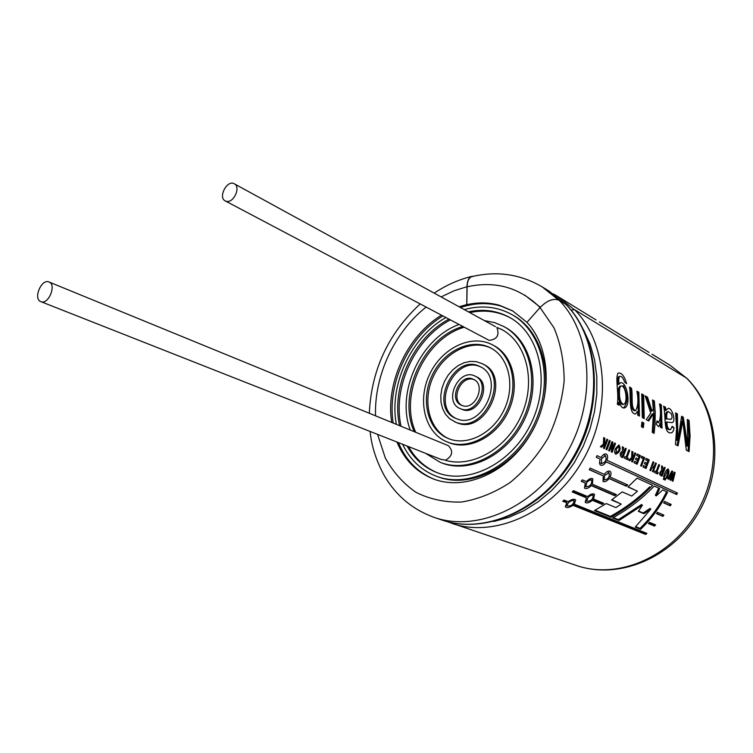 <?xml version="1.0" encoding="UTF-8"?>
<svg xmlns="http://www.w3.org/2000/svg" width="753" height="753" viewBox="0 0 753 753"><rect width="100%" height="100%" fill="white"/><g stroke="black" fill="none" stroke-linecap="round" stroke-linejoin="round"><path stroke-width="1.13" d="M226.135 201.249L225.251 200.9C217.711 197.418 227.199 179.421 234.287 183.788C241.233 186.989 233.402 203.771 226.135 201.249M40.869 301.642L40.85 301.633C32.868 299.007 41.453 278.365 49.011 281.989C56.889 284.634 48.39 305.153 40.869 301.642L441.145 459.452L443.677 459.754C470.663 469.015 506.411 449.362 521.264 415.609C536.418 381.978 526.893 342.813 501.771 329.503L496.839 327.404C499.672 335.076 497.112 339.405 489.168 340.384L225.251 200.9M49.011 281.989L448.327 445.654C453.56 451.141 452.591 456.017 445.399 460.281M234.287 183.788L495.474 326.661M468.714 311.78C483.435 308.721 497.084 310.603 509.659 317.455C539.826 333.861 550.81 381.837 531.618 422.339C512.793 463.02 468.903 485.29 436.975 472.62L436.156 472.3C423.666 467.133 413.971 458.379 407.072 446.021M399.608 425.68C390.751 386.713 413.425 337.749 448.92 319.187M464.582 309.53C481.487 304.937 497.178 306.584 511.673 314.462C542.979 331.612 554.377 381.498 534.404 423.647C514.807 465.966 469.185 489.158 435.978 476.084L434.858 475.642C420.466 469.608 409.707 459.142 402.582 444.242M396.332 424.344C388.859 385.103 411.016 337.306 445.823 317.55M437.709 472.893L437.615 472.856C425.134 467.698 415.44 458.944 408.54 446.595M401.067 426.283C392.2 387.353 414.847 338.455 450.313 319.931M470.098 312.542C484.518 309.539 497.931 311.3 510.327 317.841M511.673 314.462L513.028 315.234C544.315 332.365 555.714 382.204 535.778 424.287C516.21 466.549 470.625 489.695 437.437 476.63L435.978 476.084M414.272 431.695C397.208 394.666 423.431 337.786 462.737 326.501M485.101 320.731L494.721 322.661L503.71 326.473C530.441 340.704 540.165 382.901 523.307 418.452C506.788 454.153 468.15 473.703 440.11 462.276L425.52 453.287M410.272 430.057C395.833 392.332 420.842 338.163 458.982 324.515M496.839 327.404L502.449 329.88M503.71 326.473L505.075 327.226C531.787 341.448 541.52 383.597 524.69 419.101C508.19 454.756 469.58 474.258 441.559 462.85L441.512 462.831M449.165 438.877L448.148 438.472C427.61 430.048 420.325 400.135 431.987 375.681C443.31 351.058 470.945 337.504 490.57 347.895C508.717 357.101 515.466 385.122 504.529 408.879C493.817 432.74 468.15 446.284 449.165 438.877M447.866 442.218L446.934 441.842C424.833 432.853 417.011 400.747 429.521 374.523C441.653 348.131 471.331 333.579 492.387 344.799C511.786 354.71 518.977 384.745 507.202 410.197C495.672 435.752 468.159 450.19 447.866 442.218M448.873 438.764C428.834 429.954 421.925 400.464 433.408 376.349C444.581 352.084 471.66 338.502 491.257 348.262M492.387 344.799L493.761 345.523C513.151 355.425 520.342 385.432 508.586 410.846C497.084 436.373 469.59 450.774 449.306 442.811L446.934 441.842M456.958 418.866L455.866 418.423C428.015 407.486 453.88 352.263 480.113 366.655C505.8 377.667 482.664 429.897 456.958 418.866M455.659 422.198L449.522 418.649L445.484 414.197L442.604 408.625L441.013 402.234L440.806 395.353L441.964 388.322L444.43 381.507L448.091 375.248L452.741 369.855L458.172 365.61L464.093 362.739L470.22 361.384L476.225 361.638L481.807 363.501C510.656 375.954 484.527 434.679 455.659 422.198M456.582 418.724C430.114 407.128 454.944 354.108 480.8 367.012M481.807 363.501L483.191 364.198C512.031 376.651 485.939 435.3 457.08 422.819L454.52 421.746M462.144 405.538L461.429 405.246C447.696 399.721 460.516 372.349 473.552 379.361C486.485 384.764 475.087 410.931 462.144 405.538C449.776 399.391 461.589 374.156 474.239 379.728M460.845 408.87L460.008 408.531C442.773 401.641 458.841 367.342 475.162 376.171C491.295 382.957 476.997 415.656 460.845 408.87M475.162 376.171L476.555 376.848C492.688 383.635 478.409 416.287 462.267 409.51L460.008 408.531M415.731 432.297C398.657 395.306 424.843 338.492 464.13 327.235M574.106 309.502L557.747 296.418L596.084 319.94M599.407 321.955L649.077 352.423M637.433 491.182L631.767 496.067L622.204 491.878L611.549 499.992L621.206 504.086L615.954 507.597L606.25 503.55L594.437 510.6L611.041 517.32C627.098 508.35 640.963 497.677 652.625 485.29L637.085 478.127L627.946 486.946L637.433 491.182L628.106 486.796M611.954 499.71L621.206 504.086M670.179 503.983L669.398 505.235L663.76 502.712M670.292 505.847L663.657 502.882L664.513 501.442L671.177 504.425L670.292 505.847L669.398 505.235M654.545 524.446L653.773 525.265L648.719 523.166M572.496 504.604L572.967 505.31C569.268 507.72 566.698 508.19 565.268 506.731L566.877 502.863L562.745 501.216L564.053 500.039L568.176 501.696C571.659 499.211 574.153 498.627 575.678 499.945L574.257 504.143L646.902 533.388L645.688 534.451L572.967 505.31M563.3 500.717L566.228 501.893L566.877 502.863M645.763 532.926L645.057 533.538L572.657 504.472M591.802 499.672L592.366 500.321C589.11 502.929 586.709 503.578 585.175 502.27L586.455 497.874L585.712 496.999L572.581 491.549M592.912 498.307L593.552 499.041L594.541 494.288C592.931 493.253 590.625 494.015 587.651 496.575L573.41 490.645L572.205 491.963L586.455 497.874M602.569 502.797L601.421 503.522L602.155 504.388L603.831 503.324L593.552 499.041M602.155 504.388L592.366 500.321M601.421 503.522L591.905 499.568M662.856 516.398L656.484 513.659L657.463 512.322L663.864 515.09L662.856 516.398L656.691 513.377M654.498 526.083L655.618 524.888L649.472 522.328L648.38 523.551L654.498 526.083L653.773 525.265M585.279 483.04L584.497 488.095C586.192 489.168 588.451 488.349 591.274 485.619L614.768 495.719L616.312 494.542L592.357 484.188L592.865 478.852C591.161 477.91 588.997 478.833 586.371 481.6L582.304 479.849L581.212 481.289L585.279 483.04L581.448 480.979M603.294 475.943L603.021 481.449C604.734 482.278 606.767 481.308 609.121 478.541L626.308 486.212L627.72 484.941L610.062 477.016C611.314 474.23 611.295 472.31 610.005 471.256C608.32 470.587 606.4 471.642 604.245 474.409L590.22 468.121L589.26 469.674L603.294 475.943L589.383 469.496M600.245 459.132C599.181 462.097 599.294 464.102 600.593 465.166C602.344 465.778 604.198 464.686 606.156 461.871L676.693 494.552L677.436 493.055L606.956 460.243C608.019 457.052 607.765 454.963 606.193 453.993C604.518 453.57 602.805 454.737 601.054 457.495L597.054 455.631L596.235 457.278L600.245 459.132L596.263 457.231M619.314 402.206C620.51 406.187 622.138 408.126 624.199 408.013C631.4 406.818 627.315 381.385 620.528 382.693L619.154 384.171C618.477 380.274 618.637 377.686 619.653 376.406C621.545 375.954 623.192 377.846 624.614 382.072L626.618 383.672C624.416 375.963 621.592 372.434 618.147 373.083C614.928 377.639 619.173 393.791 617.309 404.267L619.135 405.236L619.314 402.206L618.157 402.309L618.025 404.643M637.876 411.693L637.687 415.129L639.429 416.061L638.855 392.304L636.925 391.231C638.582 399.834 638.139 406.3 635.607 410.639C630.252 408.926 633.188 395.024 631.466 388.171L629.517 387.08C631.146 395.72 628.294 413.341 635.344 413.999L637.876 411.693L636.727 411.787M644.239 418.621L642.328 417.604L641.735 393.923L643.646 394.986L644.239 418.621M653.416 413.774L652.258 432.391L654.122 433.37L655.035 423.995L655.223 412.38L654.366 401.001L652.512 399.956L653.284 409.105L652.079 411.053L647.505 397.151L645.161 395.843L650.771 413.105L646.206 419.675L648.672 420.983L653.416 413.774L652.286 413.924L647.881 420.56M659.534 403.89C660.965 411.524 660.758 417.717 658.913 422.461L657.03 420.88L656.221 424.231L658.602 426.64L660.55 423.657L660.381 427.233L662.028 428.109L661.35 404.907L659.534 403.89M672.213 426.254L670.603 429.568C668.203 429.587 666.97 427.073 666.894 422.019L671.958 422.668C677.022 421.624 671.121 405.594 667.685 408.738L666.151 410.263L665.445 407.204L663.581 406.159C666.179 415.731 663.092 433.756 670.97 432.862C672.598 432.74 673.606 431.036 673.982 427.742L672.213 426.254M682.802 421.068L686.303 450.172L689.07 451.621L690.077 435.874L689.08 420.438L687.32 419.449L687.809 446.021L683.263 417.181L681.606 416.249L677.907 440.317L677.418 413.915L675.601 412.889L676.57 428.551L675.497 444.534L678.039 445.861L682.802 421.068L681.7 421.304L677.079 445.362M643.326 427.723L641.405 426.725L641.961 422.047L643.871 423.064L643.326 427.723M674.274 472.131L671.234 477.995L672.74 471.378L671.864 470.954L667.807 478.842L668.617 479.219L671.441 473.703L669.897 479.83L670.857 480.292L673.756 474.945L672.156 480.913L672.966 481.299L675.14 472.555L674.274 472.131M664.372 477.195L667.713 470.456C668.193 472.329 667.6 474.823 665.934 477.939L666.734 478.324C669.172 473.788 669.596 470.644 667.996 468.903C666.16 470.004 664.683 472.639 663.562 476.809L664.372 477.195M663.139 470.823L662.565 466.408L661.586 465.928L661.652 470.343C658.837 473.251 658.969 475.162 662.047 476.094L665.191 467.688L664.381 467.293L663.139 470.823L662.103 470.474M663.308 479.237L663.882 477.873L664.541 478.193L663.967 479.548L663.308 479.237M665.718 478.748L665.059 478.437L664.485 479.793L665.144 480.103L665.718 478.748L665.04 478.475M656.974 471.98L659.562 464.94L658.743 464.535L656.155 471.585L654.95 471.011L654.376 472.432L657.604 473.966L658.178 472.555L655.948 471.594L658.178 472.555M653.67 468.14L652.051 467.359L650.724 470.691L649.895 470.296L653.077 461.768L653.905 462.173L652.587 465.919L654.206 466.7L655.524 462.963L656.343 463.368L653.171 471.858L652.352 471.463L653.67 468.14M646.055 468.46L649.255 459.904L646.102 458.361L645.594 459.819L647.909 460.949L647.072 463.293L644.982 462.286L644.436 463.735L646.526 464.742L645.792 466.625L643.542 465.542L642.958 466.982L646.055 468.46M640.624 465.778L643.307 458.709L641.208 457.692L641.716 456.214L644.662 457.655L641.481 466.182L640.624 465.778M637.17 464.224L634.017 462.719L634.6 461.26L636.897 462.361L637.64 460.459L635.504 459.434L636.059 457.975L638.186 459.001L639.043 456.638L636.671 455.48L637.179 454.003L640.408 455.574L637.17 464.224M632.718 456.647L633 451.96L631.871 451.405L631.635 457.608L628.68 460.177L629.856 460.732L633.122 457.749L631.616 461.57L632.482 461.984L635.739 453.297L634.873 452.873L633.951 455.527L632.718 456.647L631.711 456.299M627.023 457.636L629.715 450.35L628.84 449.927L626.148 457.212L624.858 456.591L624.256 458.069L627.72 459.716L628.313 458.248L625.978 457.24L628.313 458.248M622.458 451.395C618.542 452.685 620.519 458.172 622.976 457.457L626.27 448.666L625.385 448.242L624.077 451.932L623.399 447.263L622.336 446.745L622.458 451.395M615.38 448.647L618.919 444.91C621.121 448.91 620.105 452.026 615.869 454.257C614.514 453.438 614.354 451.565 615.38 448.647M612.584 448.854L614.702 443.018L615.549 443.432L612.208 452.318L611.323 451.894L611.775 445.079L609.478 451.009L608.631 450.605L611.982 441.691L612.895 442.133L612.584 448.854L611.587 448.496M606.014 449.362L609.375 440.411L610.297 440.863L606.937 449.805L606.014 449.362M605.026 444.204L603.464 448.148L604.386 448.59L607.756 439.62L606.843 439.178L605.883 441.907L604.584 443.046L604.838 438.199L603.633 437.606L603.445 444.025L600.339 446.651L601.591 447.254L605.026 444.204L603.953 443.837L600.602 446.783M650.837 509.15L635.24 527.1L640.643 529.284C651.599 518.77 660.579 506.402 667.582 492.18L662.631 489.902L656.277 495.898L659.713 488.556L654.216 486.024C642.554 498.373 628.699 509.028 612.65 517.97L619.022 520.549L642.413 505.216L638.346 511.353L643.994 513.744L650.837 509.15L650.008 508.435L643.213 512.972L643.994 513.744M446.698 521.471L576.431 565.484C618.74 580.092 671.789 558.133 697.965 513.64C724.405 469.298 719.162 410.413 686.877 378.298L574.69 309.747L571.056 310.076M473.468 276.247L471.698 276.407C468.743 277.575 467.171 281.01 466.973 286.724L466.794 304.589L467.114 286.799C467.302 281.18 468.855 277.801 471.764 276.652L472.3 276.52M466.935 304.664C478.202 302.132 489.102 302.358 499.644 305.351L512.501 310.791L526.996 322.34M370.128 431.45C371.511 446.247 376.34 461.165 384.614 476.207C396.323 495.954 412.851 509.696 434.199 517.415L441.729 519.956C485.666 535.327 543.854 509.536 573.955 457.655C604.339 405.952 599.906 338.982 566.294 304.701L559.178 300.278C553.521 297.981 547.149 300.409 540.033 307.563L526.959 322.378C550.932 347.858 552.975 397.264 530.187 434.905C507.607 472.686 465.043 491.125 433.54 479.012C416.616 472.3 404.427 459.979 396.963 442.03M466.794 304.589L459.368 306.678M441.409 315.225C407.204 336.064 385.461 382.948 391.692 422.442M513.113 311.149L500.867 306.047C487.878 302.414 474.503 302.875 460.751 307.44M442.811 315.968C408.634 336.76 386.91 383.597 393.16 423.045M398.441 442.613C405.782 460.252 417.727 472.479 434.274 479.284M568.393 502.627C570.981 500.623 572.911 500.077 574.181 500.99C573.24 504.858 570.802 506.477 566.877 505.856L568.393 502.627M587.895 497.582C590.145 495.446 591.933 494.768 593.251 495.53C592.884 499.54 590.681 501.442 586.643 501.225L587.895 497.582M586.681 482.692C588.639 480.433 590.305 479.623 591.707 480.254C591.962 484.433 589.994 486.617 585.796 486.824L586.681 482.692M604.603 475.548L609.073 472.799C609.911 476.894 608.264 479.303 604.122 480.028L604.603 475.548M601.496 458.709L605.506 455.678C606.956 459.707 605.619 462.342 601.506 463.594L601.496 458.709M619.484 393.066C619.258 389.254 619.813 386.873 621.14 385.922C625.931 385.338 628.068 403.194 623.578 404.361C620.773 403.1 619.408 399.335 619.484 393.066M671.271 413.726L668.259 411.524C666.885 412.333 666.405 414.809 666.829 418.932L671.13 419.205C672.288 418.404 672.335 416.578 671.271 413.726M662.64 472.169L661.633 471.707C660.193 472.846 660.259 473.712 661.812 474.296L662.64 472.169M623.55 453.334L622.449 452.826C620.914 454.021 620.99 454.925 622.684 455.556L623.55 453.334M616.321 449.061L618.571 446.529C619.663 449.165 618.957 451.226 616.462 452.722L616.321 449.061M640.643 529.284L639.984 528.39C650.808 517.998 659.675 505.781 666.603 491.728M658.734 488.104L655.364 495.305L656.277 495.898M613.328 517.593L618.364 519.636L619.022 520.549M618.364 519.636L641.575 504.501L642.413 505.216M643.213 512.972L638.582 511.014M639.984 528.39L635.701 526.658M606.777 439.338L607.756 439.62M605.704 442.058L604.923 444.166M604.838 438.199L603.746 437.879L603.511 442.689L604.584 443.046M609.318 440.58L610.297 440.863M611.925 441.851L612.895 442.133M610.89 444.797L611.775 445.079M614.655 443.169L615.549 443.432M612.405 448.788L611.361 451.405M611.7 445.061L611.803 442.209M625.338 448.393L626.27 448.666M623.023 451.574L624.077 451.932M622.326 446.953L623.399 447.263M621.639 455.17L622.684 455.556M623.945 451.885L623.428 453.278M622.562 455.509L621.969 456.977M624.821 456.685L626.148 457.212M627.268 457.862L626.712 459.236M628.783 450.078L629.715 450.35M628.887 460.271L632.078 457.382L633.122 457.749M634.826 453.033L635.739 453.297M633.706 455.744L632.981 457.702M631.795 454.285L631.927 451.64L633 451.96M637.123 454.181L640.408 455.574M636.012 458.106L638.186 459.001M634.563 461.354L636.897 462.361M639.335 455.264L638.892 456.563M638.036 458.954L637.49 460.394M636.746 462.304L636.163 463.744M643.156 458.643L643.599 457.344L644.662 457.655M643.599 457.344L641.65 456.393M644.935 462.417L647.072 463.293M643.504 465.636L645.792 466.625M647.749 460.874L648.192 459.584L649.255 459.904M646.902 463.236L646.366 464.667M645.632 466.559L645.057 467.98M648.192 459.584L646.036 458.539M655.477 463.114L656.343 463.368M654.028 466.644L653.5 468.055M652.587 465.919L654.206 466.7M653.03 461.918L653.905 462.173M651.185 467.048L652.051 467.359M654.912 471.096L656.155 471.585M657.153 472.169L656.616 473.496M658.696 464.686L659.562 464.94M663.864 477.92L664.541 478.193M664.334 467.434L665.191 467.688M662.951 470.766L662.452 472.084M661.623 474.23L661.059 475.623M661.586 466.116L662.565 466.408M660.786 473.91L661.812 474.296M671.798 471.096L672.74 471.378M670.65 473.449L671.441 473.703M669.916 479.774L670.97 477.891M672.994 474.691L673.756 474.945M673.511 474.861L674.001 472.686M674.208 472.272L675.14 472.555M670.471 477.713L671.234 477.995M671.158 473.618L671.601 471.51M641.895 422.631L643.871 423.064M642.733 423.073L642.262 427.177M688.044 451.085L688.976 435.752L687.997 420.72L689.08 420.438M687.997 420.72L687.442 420.409M683.263 417.181L682.171 417.463L686.708 446.021L687.809 446.021M682.171 417.463L681.569 417.124M677.418 413.915L676.326 414.197L676.796 440.326L677.907 440.317M676.326 414.197L675.714 413.858M666.151 410.263L665.04 410.526L664.344 407.495L665.445 407.204M672.053 427.177L673.982 427.742M670.321 429.568L669.492 429.634C667.102 429.69 665.859 427.196 665.774 422.16L666.894 422.019M668.203 411.543L667.149 411.797C665.765 412.578 665.294 415.016 665.708 419.101L666.829 418.932M659.43 423.751L660.55 423.657M660.946 427.535L660.24 405.208L661.35 404.907M660.24 405.208L659.656 404.879M653.067 432.815L654.15 416.889L653.246 401.293L654.366 401.001M653.246 401.293L652.625 400.954M647.505 397.151L646.375 397.452L650.95 411.232L652.079 411.053M646.375 397.452L645.603 397.029M643.147 418.037L642.516 395.297L643.646 394.986M642.516 395.297L641.857 394.93M638.328 415.468L637.716 392.614L638.855 392.304M637.716 392.614L637.038 392.238M635.438 410.649L634.468 410.733C629.141 409.19 632.021 395.306 630.336 388.482L631.466 388.171M630.336 388.482L629.63 388.087M623.484 407.985C628.04 402.846 628.021 395.391 623.446 385.592M619.653 376.406L618.505 376.782C617.498 378.044 617.328 380.604 618.006 384.463L619.154 384.171M623.588 404.37L622.439 404.465C619.625 403.241 618.26 399.504 618.326 393.264C618.109 389.489 618.655 387.136 619.983 386.204L621.14 385.922M676.458 492.594L675.733 494.053L676.693 494.552M606.08 459.81L606.956 460.243M605.29 461.429L606.156 461.871M675.733 494.053L605.299 461.42M608.386 477.976L625.395 485.581L626.647 484.461M625.395 485.581L626.308 486.212M609.262 476.48L610.062 477.016M609.121 478.541L608.358 478.014M614.768 495.719L613.94 494.966L615.163 494.043M591.613 483.53L592.357 484.188M590.597 484.998L591.274 485.619M613.94 494.966L590.644 484.941M645.057 533.538L645.688 534.451M573.701 503.333L574.257 504.143M662.847 514.647L662.047 515.683M595.124 510.223L610.382 516.398L611.041 517.32M610.382 516.398C625.385 508.068 638.488 498.213 649.679 486.824M652.023 354.202L670.123 365.299L685.343 377.215M451.565 523.279C494.787 538.433 552.438 512.812 582.276 461.25C612.377 409.886 607.887 343.443 574.69 309.747M576.431 565.484C617.272 579.725 670.076 557.964 696.497 512.887C723.162 467.98 717.694 408.851 686.171 377.724M565.202 303.958L548.899 290.997L565.023 303.845M548.899 290.997L542.122 286.846L558.453 299.91M467.114 286.799C495.446 280.568 519.758 287.486 540.061 307.535L553.992 327.847C560.721 343.952 564.11 361.656 564.148 380.943C562.124 400.577 556.749 419.619 548.043 438.077C537.604 455.546 524.935 470.38 510.026 482.598C494.307 492.829 478.108 499.314 461.448 502.044C445.061 502.505 429.935 499.277 416.07 492.377C403.363 483.577 393.094 472.093 385.282 457.946L377.592 434.396M493.704 521.509L508.887 517.367L523.824 510.75L538.16 501.752L551.572 490.57L563.724 477.421L574.332 462.606L583.123 446.463L589.891 429.379L594.484 411.75L596.809 393.988L596.818 376.528L594.541 359.755L590.07 344.046L583.528 329.729M565.691 470.361C577.325 454.445 585.533 436.909 590.314 417.783M441.729 519.956C485.101 535.167 543.12 509.235 573.221 457.165C603.595 405.274 599.2 338.266 565.898 304.381M434.199 517.415C477.703 532.672 535.985 506.496 566.294 454.031C596.875 401.754 592.545 334.304 559.178 300.278M466.973 286.724L453.965 290.809L441.324 296.823M426.066 307.111C394.412 332.045 374.166 375.587 375.54 415.825M540.315 307.252L524.662 295.054M441.559 462.85L440.11 462.276M557.747 296.418L553.239 293.849M542.122 286.846C520.285 274.101 496.829 270.704 471.764 276.652M471.698 276.407C458.568 279.645 446.124 285.18 434.359 293.03M420.146 303.977C388.322 333.504 371.38 369.93 369.309 413.265M670.123 365.299L685.691 377.432M618.571 446.529L617.488 446.2M616.462 452.722L615.417 452.337M621.394 452.459L622.458 452.826M660.607 471.35L661.642 471.707M666.669 470.126L667.713 470.456M670.923 419.233L670.029 419.383M657.793 422.565L658.913 422.471M605.506 455.678L604.48 455.217M601.506 463.594L600.518 463.048M609.073 472.799L608.123 472.206M604.122 480.028L603.219 479.36M591.707 480.254L590.832 479.529M585.787 486.824L584.968 486.024M593.251 495.53L592.479 494.702M586.643 501.225L585.919 500.321M574.181 500.99L573.504 500.058M566.877 505.865L566.247 504.858"/></g></svg>
